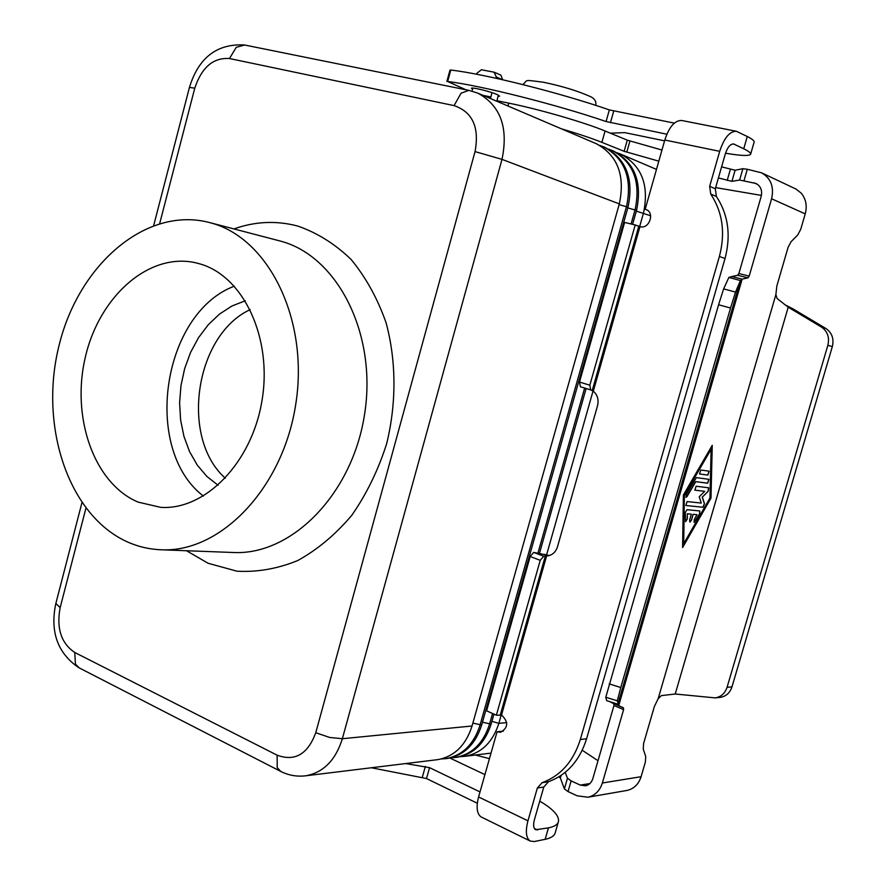 <?xml version="1.0" encoding="UTF-8"?>
<svg xmlns="http://www.w3.org/2000/svg" width="886" height="886" viewBox="0 0 886 886"><rect width="100%" height="100%" fill="white"/><g stroke="black" fill="none" stroke-linecap="round" stroke-linejoin="round"><path stroke-width="1.33" d="M689.817 522.053L691.346 520.182L693.051 514.301L697.016 514.7L693.173 514.334L691.468 520.215L689.862 522.075L689.618 520.06L691.324 514.168L687.314 513.758L687.348 518.853L685.576 521.71L685.288 512.584L686.96 509.694L699.829 510.967L699.674 513.946L694.115 522.441L694.281 519.462L697.016 514.7M691.324 514.168L687.436 513.802M685.531 521.688L687.226 518.808L687.314 513.758M694.07 522.419L699.552 513.913L699.763 510.956M699.519 473.932L700.804 470.012L709.088 471.175L707.881 475.084L699.575 473.955L707.759 475.051L709.022 471.164M683.715 543.639L709.952 497.987L711.115 449.28L684.369 495.086L683.715 543.639L684.369 495.086M710.982 498.109L682.585 547.559L683.394 494.997L712.255 445.326L710.982 498.109L712.134 445.536M682.585 547.304L710.86 498.065M711.115 449.28L684.49 495.13M685.941 497.312L695.632 481.641L707.571 483.158L708.833 479.282M687.182 496.448L685.985 497.334L686.129 494.288L696.363 477.643L708.9 479.304L707.692 483.202L695.754 481.674L687.071 496.415M702.332 497.135L704.514 503.791L702.963 507.257L685.853 505.496L687.104 501.565L701.291 503.071L699.22 496.78L704.702 491.342L694.857 490.157L696.097 486.237L708.711 487.787L708.135 491.365L702.332 497.135L708.014 491.32L708.645 487.776M685.952 505.518L702.842 507.224L704.403 503.757L702.21 497.09M694.812 490.135L704.702 491.342M617.298 700.848L605.791 697.249L606.677 700.66L617.863 704.171L740.419 280.552L735.535 292.092L730.529 308.018L620.776 687.514L617.298 700.848L618.782 705.422L742.147 279.123L740.419 280.552L728.857 277.44L731.792 276.532L742.147 279.123L747.961 277.85L749.191 276.111L771.595 198.774C774.231 186.902 770.909 178.252 761.628 172.836L795.75 188.939M796.049 189.083L801.154 193.104C805.961 198.896 807.323 205.818 805.23 213.869L800.711 229.374L797.777 234.923L791.076 241.69L788.119 247.272L776.856 285.934L775.881 294.606L777.111 298.538L788.208 307.209L821.355 327C827.524 331.275 829.695 337.367 827.867 345.274L832.331 346.636C834.147 338.773 831.987 332.726 825.841 328.462L792.804 308.76L788.208 307.209L675.21 694.015L715.135 697.88C721.016 696.95 724.992 693.417 727.074 687.292L827.867 345.274M626.413 790.545L627.277 790.39C634.066 788.717 638.673 784.143 641.099 776.701L645.373 762.038L645.717 756.511L643.258 749.102L643.59 743.509L654.333 706.629L658.176 698.644L661.388 695.61L675.21 694.015M611.096 702.166L623.423 707.781L623.611 709.597L602.347 783.002C599.811 790.833 595.004 795.573 587.939 797.223L577.174 795.816L568.048 791.575L564.393 788.905L560.395 778.063L558.822 776.878M498.397 95.145L497.157 99.664L497.81 101.668M490.456 98.534L492.007 92.665M661.964 150.044L627.277 140.154L605.072 131.006C584.638 122.445 538.887 109.177 508.73 103.13L498.01 100.938M761.628 172.836L747.297 169.27L742.889 168.694L735.103 170.245L721.603 166.845M761.417 195.407L715.644 187.611M718.424 177.931L731.914 181.342L739.633 180.035L756.057 183.48C760.775 186.171 762.469 190.501 761.152 196.493L738.869 273.553L737.639 275.269L731.792 276.532M561.281 128.769C578.181 133.764 591.715 138.294 601.893 142.358L624.132 151.296L658.819 161.163M784.83 304.706L792.804 308.76M476.69 74.258L476.978 73.184L481.408 69.75L494.089 72.198L496.315 76.949L495.961 78.245M502.628 79.74L501.011 75.232L494.698 72.397M472.083 91.125L472.914 88.079M728.857 277.44L723.64 288.88L718.579 304.762L605.791 697.249M727.074 687.292L731.969 686.883L832.331 346.636M565.202 772.348L567.461 778.251L571.127 780.887L580.275 785.096L585.524 785.804C589.112 784.996 591.538 782.615 592.823 778.672L613.976 705.511L613.777 703.705L609.623 701.59M731.969 686.883C729.909 692.974 725.944 696.485 720.085 697.415L719.598 697.459M489.449 758.649L475.428 755.027M598.006 760.731L582.246 750.265M472.592 89.264L471.452 88.268C471.463 86.894 490.456 91.546 497.19 94.581L499.571 96.153L498.076 96.341M200.358 264.028C243.451 276.465 272.534 337.832 262.046 400.284C252.012 462.824 205.109 510.469 160.61 507.346L138.05 502.096C93.75 483.368 70.891 416.83 85.466 356.648C99.465 296.289 149.014 252.056 195.806 262.81L200.358 264.028M250.195 309.613C194.92 335.052 179.769 437.928 225.332 478.241M218.1 485.262L206.881 476.469L197.279 465.128L189.56 451.627L183.956 436.421L180.611 419.997L179.603 402.864L180.977 385.543L184.665 368.565L190.556 352.451L198.508 337.688L208.254 324.752L219.54 314.054L232.01 305.969L245.289 300.786M127.606 541.999C68.023 515.397 38.807 425.335 59.118 345.219C78.666 264.87 145.747 206.095 209.14 222.441L211.101 222.973C268.502 238.279 308.893 319.038 295.913 403.196C283.542 487.433 221.279 552.355 162.016 549.807C150.033 549.453 138.559 546.85 127.606 541.999M436.51 759.789L437.762 759.634C454.418 756.511 465.837 745.303 472.05 725.999L619.325 203.891C625.317 175.417 617.642 155.36 596.322 143.72L477.986 93.207L469.17 90.427M599.634 145.359L603.576 146.821C624.818 158.406 632.46 178.33 626.513 206.615L480.013 725.213C473.833 744.395 462.459 755.537 445.868 758.649L441.162 758.981M446.289 758.593L447.541 758.438C464.12 755.337 475.494 744.207 481.663 725.058L627.997 207.18C633.944 178.939 626.302 159.037 605.072 147.464L603.576 146.821M608.328 149.069L612.215 150.509C633.357 162.027 640.977 181.818 635.063 209.871L631.076 223.981M584.649 388.057L538.024 552.82M492.561 713.496L489.504 724.283C483.368 743.31 472.039 754.374 455.515 757.464L450.885 757.796M455.925 757.408L457.165 757.264C473.678 754.174 484.996 743.132 491.132 724.128L493.956 714.116M539.541 553.085L586.122 388.511M632.582 224.346L636.525 210.425C642.428 182.405 634.819 162.647 613.688 151.141L612.215 150.509M616.9 152.724L620.721 154.142C641.763 165.593 649.349 185.24 643.48 213.061L639.659 226.539M593.166 390.593L546.618 554.802M501.21 715.002L498.84 723.375C492.738 742.246 481.463 753.222 465.017 756.301L460.454 756.633M234.336 286.167C162.06 313.345 142.059 449.213 203.392 496.094M530.193 841.035C526.007 838.023 525.265 831.278 527.956 820.824L537.348 788.031L542.066 782.703C560.683 775.782 573.43 761.395 580.319 739.522L586.598 738.769C579.743 760.509 567.04 774.829 548.489 781.718L543.794 787.012L534.435 819.628C533.084 824.866 533.461 828.233 535.565 829.739L548.456 827.878C554.403 826.671 557.748 824.523 558.49 821.422L555.245 832.663C554.492 835.841 551.136 838.056 545.167 839.319L534.214 841.556L530.193 841.035L481.187 816.981C476.856 813.913 475.992 807.235 478.584 796.957L497.068 731.77L500.49 732.312C508.254 727.76 508.675 722.057 501.753 715.223L496.37 715.201L486.591 710.816L530.193 556.519L533.682 552.421L549.508 555.511M681.888 120.518L681.622 120.463C674.722 120.363 669.118 126.886 664.81 140.021L645.174 209.262L646.082 209.55C655.042 212.529 649.294 229.352 640.246 226.683L635.196 224.978L589.821 385.211L590.696 389.918L593.31 391.18C597.518 394.835 598.925 399.697 597.518 405.777L557.504 546.728C555.544 552.532 551.912 555.6 546.607 555.954L543.716 556.209L533.682 552.421M496.37 715.201L540.227 560.329L543.716 556.209M558.49 821.422C559.254 815.74 552.997 808.973 539.74 801.121M484.919 774.608L449.878 758.028M405.71 763.555L429.555 767.664L480.013 791.929M371.367 767.763L426.509 778.55L477.31 803.248M497.068 731.77L503.492 731.094M580.319 739.522L719.388 256.475C725.534 233.084 722.655 212.275 710.738 194.067L709.664 186.326L719.698 151.329C724.106 137.917 729.665 131.239 736.366 131.272L747.275 136.499C752.336 139.069 754.606 140.974 754.097 142.203L750.686 154.031M586.598 738.769L725.014 258.524C731.127 235.266 728.248 214.589 716.386 196.47L715.312 188.762L725.291 153.976C727.495 147.275 730.274 143.931 733.641 143.964L743.742 148.782C748.825 151.284 751.118 153.112 750.619 154.253C749.179 156.146 740.807 155.792 725.523 153.212M635.196 224.978L624.608 222.43L579.499 382.054L580.396 386.75L590.597 389.873M465.881 89.752L447.651 81.49C481.187 85.588 556.408 104.515 606.079 121.537L666.848 134.207M664.578 140.841L624.796 132.634L610.255 133.144M446.876 81.512L449.988 70.083L450.752 70.049C484.398 73.826 559.697 92.653 609.346 109.897L674.301 123.132M645.174 209.262L646.88 209.927M805.23 213.869L771.595 198.774M658.176 698.644L775.881 294.606M602.347 783.002L641.099 776.701M483.08 95.378L490.833 96.962M757.718 184.476L754.075 182.815M747.961 277.85L737.639 275.269M749.191 276.111L738.869 273.553M747.297 169.27L744.018 180.655M508.73 103.13L507.944 105.999M605.072 131.006L601.893 142.358M627.277 140.154L624.132 151.296M629.935 141.029L626.79 152.159M730.385 169.315L727.207 180.401M735.103 170.245L731.914 181.342M742.889 168.694L739.633 180.035M821.355 327L825.841 328.462M502.462 79.707L496.315 76.949M730.529 308.018L718.579 304.762M735.535 292.092L723.64 288.88M623.423 707.781L613.777 703.705M580.275 785.096L589.921 783.545M560.395 778.063L561.17 775.372M564.393 788.905L567.461 778.251M568.048 791.575L571.127 780.887M623.611 709.597L613.976 705.511M620.776 687.514L609.18 683.892M159.713 223.449L194.765 88.19C201.72 67.314 213.293 57.424 229.485 58.531L454.064 105.611C472.559 111.968 479.559 127.296 475.04 151.595L501.997 159.369C508.553 127.695 500.546 105.644 477.986 93.207M475.04 151.595L315.759 732.733C307.785 754.252 294.905 761.738 277.13 755.182L74.767 652.484C61.167 643.302 56.294 628.34 60.159 607.608L85.909 508.265M472.05 725.999L342.361 738.714L329.614 737.451L315.759 732.733M229.485 58.531L236.241 47.323L244.669 45.009M454.064 105.611L461.052 93.196L468.882 90.361L244.37 44.953C216.86 43.558 198.553 57.701 189.449 87.382L189.427 87.459M280.796 771.462L277.218 767.641L277.13 755.182M79.375 667.978L75.443 664.157L74.767 652.484M55.851 603.488L60.159 607.608M194.765 88.19L189.449 87.382L153.721 225.409M209.14 222.441L280.962 241.225C337.344 256.275 377.071 333.38 364.722 413.319C352.96 493.358 292.358 555.001 234.148 552.532L162.016 549.807M186.503 550.738L208.088 563.263L236.939 571.193C257.195 572.334 277.451 568.801 297.696 560.572C317.443 549.674 335.473 534.59 351.764 515.342C366.594 494.034 378.211 470.178 386.628 443.786C396.607 403.185 396.352 360.713 386.041 322.626C377.458 298.327 365.796 277.252 351.066 259.421C334.941 243.905 317.199 232.796 297.829 226.085C276.476 220.426 255.19 221.367 233.948 228.92M627.997 207.18L619.126 204.622M481.663 725.058L472.869 723.087M636.525 210.425L627.797 207.9M491.132 724.128L482.471 722.201M437.762 759.634L306.035 775.759C323.556 772.426 335.672 760.077 342.361 738.714L501.997 159.369L619.325 203.891M650.634 215.774L636.325 211.123M506.737 722.599L498.84 723.375L491.918 721.315M546.607 555.954L501.487 715.113M500.324 714.836L545.255 556.275M545.909 556.408L544.945 554.359M540.227 560.329L530.193 556.519M478.584 796.957L527.956 820.824M534.369 828.465L537.536 830.005M422.301 777.321L425.346 766.434M426.509 778.55L429.555 767.664M545.167 839.319L548.456 827.878M537.348 788.031L543.794 787.012M542.066 782.703L548.489 781.718M719.698 151.329L664.81 140.021M639.958 226.617L593.31 391.18M719.388 256.475L725.014 258.524M592.313 390.239L638.773 226.284M589.821 385.211L579.499 382.054M734.372 144.208L732.977 143.92M450.752 70.049L447.651 81.49M609.346 109.897L606.079 121.537M613.721 111.082L610.454 122.722M747.275 136.499L743.742 148.782M709.664 186.326L715.312 188.762M710.738 194.067L716.386 196.47M613.677 703.251L609.778 701.634M720.085 697.415L715.135 697.88M627.044 790.434L587.939 797.223M306.035 775.759C296.921 776.911 288.293 775.361 280.142 771.119L78.666 667.623C57.59 653.104 49.959 631.829 55.774 603.776L81.911 502.805M522.729 84.547C528.765 80.05 521.666 79.43 543.351 82.232C561.536 86.02 576.819 90.627 589.212 96.076C594.351 98.08 596.522 101.17 595.724 105.356M457.165 757.264L455.515 757.464M447.541 758.438L445.868 758.649M491.021 753.111L465.017 756.301M656.482 169.403L620.721 154.142M590.696 389.918L580.396 386.75M681.622 120.463L736.366 131.272"/></g></svg>
